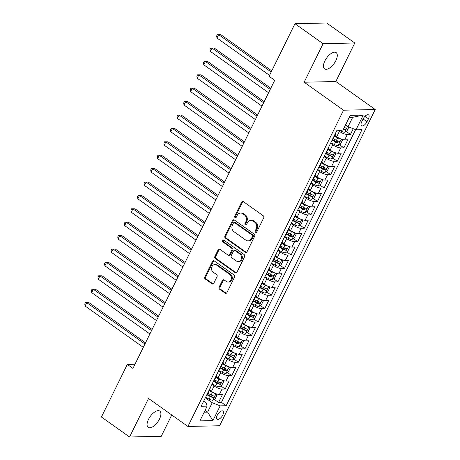 <?xml version="1.0" encoding="UTF-8"?>
<svg xmlns="http://www.w3.org/2000/svg" width="460" height="460" viewBox="0 0 460 460"><rect width="100%" height="100%" fill="white"/><g stroke="black" fill="none" stroke-linecap="round" stroke-linejoin="round"><path stroke-width="0.69" d="M255.599 232.208A1.069 0.897 -91.3 0 0 256.824 231.834L263.701 217.862A1.529 1.282 -91.3 0 0 263.246 215.763L243.357 201.635A1.529 1.282 -91.3 0 0 241.603 202.164L234.726 216.137A1.069 0.897 -91.3 0 0 236.273 217.235L237.164 215.429A4.899 4.1 -91.3 0 1 240.591 213.037A4.899 4.1 -91.3 0 1 242.771 213.733L244.427 214.906A4.899 4.1 -91.3 0 1 245.893 221.628L245.002 223.439A1.069 0.897 -91.3 0 0 246.548 224.537L247.44 222.726A4.899 4.1 -91.3 0 1 250.867 220.34A4.899 4.1 -91.3 0 1 253.046 221.03L254.702 222.209A4.899 4.1 -91.3 0 1 256.168 228.93L255.277 230.736A1.069 0.897 -91.3 0 0 255.599 232.208M250.867 220.34L251.723 220.323A4.899 4.1 -91.3 0 1 253.903 221.013L255.559 222.191A4.899 4.1 -91.3 0 1 257.025 228.907L256.134 230.719A1.069 0.897 -91.3 0 0 256.502 232.219M243.104 201.497A1.529 1.282 -91.3 0 0 242.46 202.147L235.583 216.119A1.069 0.897 -91.3 0 0 235.951 217.62M240.591 213.037L241.448 213.02A4.899 4.1 -91.3 0 1 243.627 213.71L245.283 214.889A4.899 4.1 -91.3 0 1 246.75 221.611L245.858 223.416A1.069 0.897 -91.3 0 0 246.226 224.917M159.47 419.1A9.988 4.657 125.4 0 0 159.769 411.079A9.988 4.657 125.4 0 0 148.505 419.347A9.988 4.657 125.4 0 0 148.201 427.369A9.988 4.657 125.4 0 0 159.47 419.1M335.852 60.645A9.988 4.657 125.4 0 0 336.156 52.624A9.988 4.657 125.4 0 0 324.886 60.892A9.988 4.657 125.4 0 0 324.587 68.908A9.988 4.657 125.4 0 0 335.852 60.645M222.749 415.075A4.997 2.329 125.4 0 0 222.899 411.067A4.997 2.329 125.4 0 0 217.264 415.202A4.997 2.329 125.4 0 0 217.114 419.209A4.997 2.329 125.4 0 0 222.749 415.075M219.115 287.103A1.529 1.282 -91.3 0 0 219.575 289.202L225.153 293.169A1.529 1.282 -91.3 0 0 226.906 292.635L234.542 277.115A1.529 1.282 -91.3 0 0 234.088 275.017L214.199 260.889A1.529 1.282 -91.3 0 0 212.445 261.418L204.809 276.937A1.529 1.282 -91.3 0 0 205.269 279.042L212.008 283.826A1.529 1.282 -91.3 0 0 213.762 283.297L217.028 276.655A1.529 1.282 -91.3 0 0 216.568 274.557L213.227 272.182A4.1 3.427 -91.3 0 1 211.64 267.611A4.1 3.427 -91.3 0 1 214.866 264.563A4.1 3.427 -91.3 0 1 216.689 265.144L229.781 274.442A4.1 3.427 -91.3 0 1 231.368 279.013A4.1 3.427 -91.3 0 1 228.143 282.06A4.1 3.427 -91.3 0 1 226.32 281.48L224.141 279.933A1.529 1.282 -91.3 0 0 222.387 280.462L219.115 287.103L219.972 287.086A1.529 1.282 -91.3 0 0 220.432 289.185L226.009 293.146A1.529 1.282 -91.3 0 0 226.262 293.284M148.528 398.475L129.57 437L101.43 417.007L127.311 364.412L132.94 368.414L274.7 80.304L269.077 76.308L294.958 23.713L323.092 43.7L304.141 82.225L343.534 110.216L187.921 426.46L148.528 398.475M245.283 252.264A1.529 1.282 -91.3 0 0 247.037 251.729L254.673 236.21A1.529 1.282 -91.3 0 0 254.213 234.111L234.33 219.983A1.529 1.282 -91.3 0 0 232.576 220.512L224.94 236.032A1.529 1.282 -91.3 0 0 225.394 238.13L245.283 252.264L246.14 252.241A1.529 1.282 -91.3 0 0 246.393 252.379M244.611 256.663L236.969 272.182A1.529 1.282 -91.3 0 1 235.221 272.717L215.332 258.589A1.529 1.282 -91.3 0 1 214.877 256.484L218.143 249.843A1.529 1.282 -91.3 0 1 219.897 249.314L227.959 255.041A1.529 1.282 -91.3 0 0 229.712 254.512L231.88 250.108A1.529 1.282 -91.3 0 0 231.426 248.009L223.025 242.04A1.069 0.897 -91.3 0 1 223.934 240.2L244.151 254.564A1.529 1.282 -91.3 0 1 244.611 256.663M214.262 399.372L218.569 402.431L222.525 394.392L219.397 394.461L222.036 389.103A6.244 1.811 -153.8 0 1 214.107 385.98L211.91 384.422M220.852 385.969L225.158 389.028L229.12 380.989L225.992 381.058L228.626 375.699A6.244 1.811 -153.8 0 1 220.702 372.577L218.506 371.019M227.447 372.571L231.754 375.63L235.71 367.592L232.587 367.661L235.221 362.302A6.244 1.811 -153.8 0 1 227.292 359.179L225.101 357.621M234.042 359.168L238.349 362.227L242.305 354.188L239.177 354.257L241.816 348.898A6.244 1.811 -153.8 0 1 233.887 345.776L231.69 344.218M240.637 345.77L244.944 348.829L248.9 340.791L245.772 340.86L248.411 335.501A6.244 1.811 -153.8 0 1 240.482 332.379L238.286 330.82M247.227 332.367L251.534 335.426L255.49 327.388L252.367 327.457L255.001 322.098A6.244 1.811 -153.8 0 1 247.077 318.975L244.881 317.417M253.822 318.97L258.129 322.029L262.085 313.99L258.957 314.059L261.596 308.7A6.244 1.811 -153.8 0 1 253.667 305.578L251.476 304.02M260.417 305.566L264.724 308.631L268.68 300.587L265.552 300.656L268.191 295.297A6.244 1.811 -153.8 0 1 260.262 292.175L258.066 290.616M267.013 292.169L271.32 295.228L275.275 287.189L272.147 287.258L274.787 281.899A6.244 1.811 -153.8 0 1 266.858 278.777L264.661 277.219M273.602 278.766L277.909 281.83L281.865 273.786L278.743 273.855L281.376 268.496A6.244 1.811 -153.8 0 1 273.453 265.374L271.256 263.816M280.197 265.368L284.504 268.427L288.46 260.389L285.332 260.458L287.971 255.099A6.244 1.811 -153.8 0 1 280.042 251.976L277.851 250.418M286.793 251.965L291.099 255.03L295.055 246.986L291.927 247.06L294.567 241.695A6.244 1.811 -153.8 0 1 286.637 238.573L284.441 237.015M293.388 238.567L297.695 241.626L301.651 233.588L298.523 233.657L301.162 228.298A6.244 1.811 -153.8 0 1 293.233 225.176L291.036 223.617M299.978 225.164L304.284 228.229L308.24 220.185L305.118 220.259L307.751 214.895A6.244 1.811 -153.8 0 1 299.822 211.772L297.631 210.214M306.573 211.767L310.879 214.826L314.835 206.787L311.707 206.856L314.347 201.497A6.244 1.811 -153.8 0 1 306.417 198.375L304.227 196.817M313.168 198.363L317.475 201.428L321.431 193.384L318.303 193.459L320.942 188.094A6.244 1.811 -153.8 0 1 313.013 184.972L310.816 183.413M319.757 184.966L324.07 188.025L328.026 179.986L324.898 180.055L327.537 174.696A6.244 1.811 -153.8 0 1 319.608 171.574L317.411 170.016M326.353 171.568L330.659 174.627L334.615 166.583L331.493 166.658L334.127 161.293A6.244 1.811 -153.8 0 1 326.197 158.177L324.007 156.613M332.948 158.165L337.255 161.224L341.211 153.186L338.083 153.255L340.722 147.896A6.244 1.811 -153.8 0 1 332.793 144.773L330.602 143.215M339.543 144.768L343.85 147.827L347.806 139.782L344.678 139.857A6.244 1.811 -153.8 0 1 336.749 136.735L334.874 135.401M219.397 394.461A6.244 1.811 26.2 0 1 211.468 391.339L209.593 390.005M225.992 381.058A6.244 1.811 26.2 0 1 218.063 377.936L216.189 376.608M232.587 367.661A6.244 1.811 26.2 0 1 224.658 364.538L222.784 363.204M239.177 354.257A6.244 1.811 26.2 0 1 231.248 351.135L229.373 349.807M245.772 340.86A6.244 1.811 26.2 0 1 237.843 337.738L235.968 336.404M252.367 327.457A6.244 1.811 26.2 0 1 244.438 324.34L242.564 323.006M258.957 314.059A6.244 1.811 26.2 0 1 251.033 310.937L249.153 309.603M265.552 300.656A6.244 1.811 26.2 0 1 257.623 297.539L255.748 296.205M272.147 287.258A6.244 1.811 26.2 0 1 264.218 284.136L262.344 282.802M278.743 273.855A6.244 1.811 26.2 0 1 270.813 270.739L268.939 269.405M285.332 260.458A6.244 1.811 26.2 0 1 277.409 257.335L275.529 256.002M291.927 247.06A6.244 1.811 26.2 0 1 283.998 243.938L282.124 242.604M298.523 233.657A6.244 1.811 26.2 0 1 290.593 230.535L288.719 229.201M305.118 220.259A6.244 1.811 26.2 0 1 297.189 217.137L295.314 215.803M311.707 206.856A6.244 1.811 26.2 0 1 303.784 203.734L301.904 202.4M318.303 193.459A6.244 1.811 26.2 0 1 310.373 190.336L308.499 189.002M324.898 180.055A6.244 1.811 26.2 0 1 316.969 176.933L315.094 175.605M331.493 166.658A6.244 1.811 26.2 0 1 323.564 163.536L321.69 162.202M338.083 153.255A6.244 1.811 26.2 0 1 330.153 150.132L328.279 148.804M363.141 118.921L361.686 121.865A4.836 2.254 125.4 0 0 361.543 125.752A4.836 2.254 125.4 0 0 366.999 121.751L368.448 118.801A4.836 2.254 125.4 0 0 368.598 114.914A4.836 2.254 125.4 0 0 363.141 118.921M343.534 110.216L375.228 109.503L219.615 425.747L187.921 426.46M218.569 402.431L221.438 402.368L226.165 405.726L361.997 129.68L356 129.812L348.07 126.69L345.541 124.896M226.165 405.726L220.167 405.858L212.917 420.601L199.893 420.894L207.149 406.151L201.152 406.284L336.984 130.237L342.982 130.105L350.232 115.368L363.25 115.075L356 129.812M346.133 131.364L350.445 134.423L347.317 134.493A6.244 1.811 -153.8 0 1 339.388 131.376L337.766 130.22M335.323 133.613A6.244 1.811 -153.8 0 1 335.397 134.343L332.758 139.708A6.244 1.811 -153.8 0 1 332.131 140.099M335.397 134.343A6.244 1.811 -153.8 0 1 334.771 134.74M343.85 147.827L340.722 147.896M337.255 161.224L334.127 161.293M330.659 174.627L327.537 174.696M324.07 188.025L320.942 188.094M317.475 201.428L314.347 201.497M310.879 214.826L307.751 214.895M304.284 228.229L301.162 228.298M297.695 241.626L294.567 241.695M291.099 255.03L287.971 255.099M284.504 268.427L281.376 268.496M277.909 281.83L274.787 281.899M271.32 295.228L268.191 295.297M264.724 308.631L261.596 308.7M258.129 322.029L255.001 322.098M251.534 335.426L248.411 335.501M244.944 348.829L241.816 348.898M238.349 362.227L235.221 362.302M231.754 375.63L228.626 375.699M225.158 389.028L222.036 389.103M221.438 402.368L355.62 129.662M350.445 134.423L353.245 128.731M205.097 410.32L207.627 412.12L212.238 402.736L205.315 397.82M348.07 126.69L352.688 117.311L349.238 117.386M304.141 82.225L335.834 81.518L354.786 42.993L323.092 43.7M354.786 42.993L326.652 23L294.958 23.713M129.57 437L161.264 436.287L171.752 414.972M335.834 81.518L375.228 109.503M134.987 364.24L127.311 364.412M204.177 412.194L207.627 412.12L212.917 420.601M203.671 401.172L206.074 402.874L207.149 406.151M328.733 147.01A6.244 1.811 -153.8 0 1 328.802 147.746A6.244 1.811 -153.8 0 1 328.175 148.137M322.138 160.413A6.244 1.811 -153.8 0 1 322.207 161.144A6.244 1.811 -153.8 0 1 321.586 161.54M325.542 153.496A6.244 1.811 26.2 0 0 326.163 153.105L328.802 147.746M315.543 173.811A6.244 1.811 -153.8 0 1 315.612 174.547A6.244 1.811 -153.8 0 1 314.991 174.938M318.947 166.899A6.244 1.811 26.2 0 0 319.568 166.503L322.207 161.144M308.947 187.214A6.244 1.811 -153.8 0 1 309.022 187.945A6.244 1.811 -153.8 0 1 308.395 188.335M312.351 180.297A6.244 1.811 26.2 0 0 312.978 179.906L315.612 174.547M302.358 200.612A6.244 1.811 -153.8 0 1 302.427 201.348A6.244 1.811 -153.8 0 1 301.8 201.739M305.756 193.7A6.244 1.811 26.2 0 0 306.383 193.303L309.022 187.945M295.763 214.015A6.244 1.811 -153.8 0 1 295.832 214.745A6.244 1.811 -153.8 0 1 295.211 215.136M299.167 207.098A6.244 1.811 26.2 0 0 299.788 206.707L302.427 201.348M289.167 227.412A6.244 1.811 -153.8 0 1 289.236 228.148A6.244 1.811 -153.8 0 1 288.615 228.539M292.571 220.501A6.244 1.811 26.2 0 0 293.192 220.104L295.832 214.745M282.572 240.816A6.244 1.811 -153.8 0 1 282.647 241.546A6.244 1.811 -153.8 0 1 282.02 241.937M285.976 233.898A6.244 1.811 26.2 0 0 286.603 233.507L289.236 228.148M275.983 254.213A6.244 1.811 -153.8 0 1 276.052 254.949A6.244 1.811 -153.8 0 1 275.425 255.34M279.381 247.302A6.244 1.811 26.2 0 0 280.008 246.905L282.647 241.546M269.387 267.616A6.244 1.811 -153.8 0 1 269.457 268.347A6.244 1.811 -153.8 0 1 268.835 268.738M272.791 260.699A6.244 1.811 26.2 0 0 273.412 260.308L276.052 254.949M262.792 281.014A6.244 1.811 -153.8 0 1 262.861 281.75A6.244 1.811 -153.8 0 1 262.24 282.141M266.196 274.102A6.244 1.811 26.2 0 0 266.817 273.706L269.457 268.347M256.197 294.417A6.244 1.811 -153.8 0 1 256.272 295.147A6.244 1.811 -153.8 0 1 255.645 295.538M259.601 287.5A6.244 1.811 26.2 0 0 260.228 287.109L262.861 281.75M249.607 307.815A6.244 1.811 -153.8 0 1 249.677 308.551A6.244 1.811 -153.8 0 1 249.05 308.942M253.006 300.903A6.244 1.811 26.2 0 0 253.632 300.506L256.272 295.147M243.012 321.212A6.244 1.811 -153.8 0 1 243.081 321.948A6.244 1.811 -153.8 0 1 242.46 322.339M246.416 314.301A6.244 1.811 26.2 0 0 247.037 313.91L249.677 308.551M236.417 334.615A6.244 1.811 -153.8 0 1 236.486 335.351A6.244 1.811 -153.8 0 1 235.865 335.742M239.821 327.698A6.244 1.811 26.2 0 0 240.442 327.307L243.081 321.948M229.827 348.013A6.244 1.811 -153.8 0 1 229.896 348.749A6.244 1.811 -153.8 0 1 229.27 349.14M233.226 341.101A6.244 1.811 26.2 0 0 233.852 340.71L236.486 335.351M223.232 361.416A6.244 1.811 -153.8 0 1 223.301 362.152A6.244 1.811 -153.8 0 1 222.674 362.543M226.63 354.499A6.244 1.811 26.2 0 0 227.257 354.108L229.896 348.749M216.637 374.814A6.244 1.811 -153.8 0 1 216.706 375.55A6.244 1.811 -153.8 0 1 216.085 375.941M220.041 367.902A6.244 1.811 26.2 0 0 220.662 367.511L223.301 362.152M210.042 388.217A6.244 1.811 -153.8 0 1 210.111 388.947A6.244 1.811 -153.8 0 1 209.49 389.344M213.446 381.3A6.244 1.811 26.2 0 0 214.072 380.909L216.706 375.55M206.85 394.703A6.244 1.811 26.2 0 0 207.477 394.312L210.111 388.947M212.238 402.736L220.167 405.858M352.688 117.311L363.25 115.075M234.077 219.845A1.529 1.282 -91.3 0 0 233.433 220.495L225.797 236.014A1.529 1.282 -91.3 0 0 226.251 238.113L246.14 252.241M252.413 236.561A1.069 0.897 -91.3 0 0 252.091 235.089L234.64 222.686A1.069 0.897 -91.3 0 0 233.41 223.06L232.472 224.963A4.899 4.1 -91.3 0 0 233.939 231.685L245.87 240.16A4.899 4.1 -91.3 0 0 248.049 240.856A4.899 4.1 -91.3 0 0 251.476 238.464L252.413 236.561L253.27 236.538A1.069 0.897 -91.3 0 0 252.948 235.066L252.091 235.089M234.163 222.536L235.02 222.513A1.069 0.897 -91.3 0 1 235.491 222.669L252.948 235.066M248.049 240.856L248.906 240.833A4.899 4.1 -91.3 0 0 252.333 238.447L251.476 238.464M253.27 236.538L252.333 238.447M219.644 249.176A1.529 1.282 -91.3 0 0 219 249.826L215.728 256.467A1.529 1.282 -91.3 0 0 216.189 258.566L236.078 272.694A1.529 1.282 -91.3 0 0 236.325 272.832M228.643 255.26L229.5 255.242A1.529 1.282 -91.3 0 0 230.569 254.495L232.737 250.085A1.529 1.282 -91.3 0 0 232.277 247.986L223.882 242.023L223.025 242.04M223.888 240.172A1.069 0.897 -91.3 0 0 223.882 242.023M236.331 260.987A4.1 3.427 -91.3 0 0 238.153 261.567A4.1 3.427 -91.3 0 0 241.379 258.52A4.1 3.427 -91.3 0 0 239.792 253.954L235.181 250.677A1.529 1.282 -91.3 0 0 233.427 251.206L231.259 255.611A1.529 1.282 -91.3 0 0 231.719 257.709L236.331 260.987M238.153 261.567L239.01 261.55A4.1 3.427 -91.3 0 0 242.236 258.503A4.1 3.427 -91.3 0 0 240.649 253.931L239.792 253.954M234.496 250.458L235.353 250.441A1.529 1.282 -91.3 0 1 236.037 250.654L240.649 253.931M223.888 279.795A1.529 1.282 -91.3 0 0 223.244 280.445L219.972 287.086M228.143 282.06L228.999 282.037A4.1 3.427 -91.3 0 0 232.225 278.996A4.1 3.427 -91.3 0 0 230.638 274.424L229.781 274.442M214.866 264.563L215.723 264.546A4.1 3.427 -91.3 0 1 217.545 265.127L230.638 274.424M213.946 260.751A1.529 1.282 -91.3 0 0 213.302 261.401L205.666 276.92A1.529 1.282 -91.3 0 0 206.126 279.019L212.865 283.808A1.529 1.282 -91.3 0 0 213.118 283.946M345.793 125.074A4.134 1.202 -153.8 0 1 345.506 124.965M348.893 127.012L346.995 130.864L344.62 132.244A4.134 1.202 -153.8 0 1 340.998 131.123L339.164 130.191M271.762 70.846L220.765 34.615L218.621 34.661L216.976 38.013L269.543 75.359M343.465 129.122A4.134 1.202 26.2 0 0 345.098 129.611C346.202 129.191 346.466 128.656 345.885 128.006A4.134 1.202 -153.8 0 1 344.258 127.512M271.193 72.007L218.621 34.661L217.31 34.615L220.765 34.615M216.976 38.013L216.648 35.955L217.31 34.615M340.733 138.891A4.134 1.202 -153.8 0 1 337.697 137.822L334.489 136.189M336.478 136.54L334.748 135.66M341.533 139.196L342.378 140.242L340.4 144.267L338.031 145.642A4.134 1.202 -153.8 0 1 334.403 144.52L330.843 142.715M270.796 88.245L214.17 48.012L212.031 48.064L210.381 51.411L268.577 92.753M332.097 140.168L335.656 141.973A4.134 1.202 26.2 0 0 338.502 143.014C339.606 142.594 339.871 142.059 339.29 141.404A4.134 1.202 -153.8 0 1 336.444 140.369L333.235 138.736M338.134 141.088L336.881 141.864A2.104 0.609 -153.8 0 1 335.99 141.484L332.689 139.811M270.227 89.407L212.031 48.064L210.714 48.012L214.17 48.012M210.381 51.411L210.053 49.352L210.714 48.012M334.144 152.294A4.134 1.202 -153.8 0 1 331.102 151.219L327.894 149.592M329.883 149.943L328.152 149.063M334.938 152.593L335.788 153.646L333.81 157.665L331.436 159.045A4.134 1.202 -153.8 0 1 327.808 157.924L324.254 156.118M264.201 101.643L207.575 61.416L205.436 61.462L203.786 64.814L261.981 106.156M325.502 153.571L329.061 155.376A4.134 1.202 26.2 0 0 331.907 156.411C333.017 155.992 333.281 155.457 332.701 154.807A4.134 1.202 -153.8 0 1 329.854 153.767L326.64 152.139M331.539 154.485L330.286 155.261A2.104 0.609 -153.8 0 1 329.4 154.888L326.094 153.209M263.632 102.804L205.436 61.462L204.119 61.416L207.575 61.416M203.786 64.814L203.458 62.755L204.119 61.416M327.549 165.692A4.134 1.202 -153.8 0 1 324.513 164.623L321.298 162.989M323.288 163.34L321.557 162.46M328.342 165.997L329.193 167.043L327.215 171.068L324.841 172.442A4.134 1.202 -153.8 0 1 321.212 171.321L317.659 169.516M257.611 115.046L200.986 74.813L198.841 74.865L197.19 78.212L255.392 119.554M318.912 166.968L322.466 168.774A4.134 1.202 26.2 0 0 325.312 169.815C326.422 169.395 326.686 168.86 326.105 168.205A4.134 1.202 -153.8 0 1 323.259 167.17L320.045 165.537M324.95 167.888L323.696 168.665A2.104 0.609 -153.8 0 1 322.805 168.285L319.504 166.612M257.036 116.207L198.841 74.865L197.524 74.813L200.986 74.813M197.19 78.212L196.868 76.153L197.524 74.813M320.953 179.095A4.134 1.202 -153.8 0 1 317.917 178.02L314.703 176.393M316.698 176.743L314.968 175.864M321.747 179.394L322.598 180.446L320.62 184.466L318.251 185.846A4.134 1.202 -153.8 0 1 314.623 184.719L311.063 182.913M251.016 128.444L194.39 88.216L192.245 88.262L190.601 91.615L248.797 132.957M312.317 180.372L315.87 182.177A4.134 1.202 26.2 0 0 318.722 183.212C319.827 182.792 320.091 182.258 319.51 181.608A4.134 1.202 -153.8 0 1 316.664 180.567L313.45 178.934M318.354 181.286L317.101 182.062A2.104 0.609 -153.8 0 1 316.21 181.689L312.909 180.009M250.441 129.605L192.245 88.262L190.934 88.216L194.39 88.216M190.601 91.615L190.273 89.556L190.934 88.216M314.364 192.493A4.134 1.202 -153.8 0 1 311.322 191.423L308.114 189.79M310.103 190.141L308.372 189.261M315.157 192.797L316.003 193.844L314.025 197.863L311.656 199.243A4.134 1.202 -153.8 0 1 308.027 198.122L304.468 196.316M244.421 141.841L187.795 101.614L185.656 101.666L184.006 105.012L242.202 146.355M305.722 193.769L309.281 195.575A4.134 1.202 26.2 0 0 312.127 196.615C313.231 196.196 313.496 195.661 312.915 195.005A4.134 1.202 -153.8 0 1 310.069 193.97L306.86 192.337M311.759 194.689L310.506 195.465A2.104 0.609 -153.8 0 1 309.615 195.086L306.314 193.413M243.852 143.008L185.656 101.666L184.339 101.614L187.795 101.614M184.006 105.012L183.678 102.954L184.339 101.614M307.769 205.896A4.134 1.202 -153.8 0 1 304.727 204.821L301.518 203.193M303.508 203.544L301.777 202.664M308.562 206.195L309.413 207.247L307.435 211.266L305.06 212.646A4.134 1.202 -153.8 0 1 301.432 211.519L297.879 209.714M237.831 155.244L181.2 115.017L179.061 115.063L177.41 118.415L235.606 159.758M299.126 207.172L302.686 208.978A4.134 1.202 26.2 0 0 305.532 210.013C306.642 209.593 306.906 209.058 306.325 208.409A4.134 1.202 -153.8 0 1 303.479 207.368L300.265 205.735M305.164 208.087L303.91 208.863A2.104 0.609 -153.8 0 1 303.025 208.489L299.719 206.81M237.256 156.406L179.061 115.063L177.744 115.017L181.2 115.017M177.41 118.415L177.083 116.357L177.744 115.017M301.173 219.293A4.134 1.202 -153.8 0 1 298.137 218.224L294.923 216.591M296.913 216.942L295.182 216.062M301.967 219.598L302.818 220.645L300.84 224.664L298.465 226.044A4.134 1.202 -153.8 0 1 294.837 224.923L291.283 223.117M231.236 168.642L174.61 128.415L172.465 128.466L170.815 131.813L229.017 173.155M292.537 220.57L296.091 222.375A4.134 1.202 26.2 0 0 298.937 223.416C300.046 222.996 300.311 222.462 299.73 221.806A4.134 1.202 -153.8 0 1 296.884 220.765L293.67 219.138M298.574 221.49L297.321 222.266A2.104 0.609 -153.8 0 1 296.43 221.887L293.129 220.213M230.661 169.809L172.465 128.466L171.149 128.415L174.61 128.415M170.815 131.813L170.493 129.754L171.149 128.415M294.578 232.697A4.134 1.202 -153.8 0 1 291.542 231.621L288.328 229.994M290.323 230.345L288.592 229.465M295.372 232.996L296.223 234.048L294.245 238.067L291.876 239.447A4.134 1.202 -153.8 0 1 288.248 238.32L284.688 236.515M224.641 182.045L168.015 141.818L165.87 141.864L164.226 145.216L222.421 186.559M285.942 233.973L289.495 235.779A4.134 1.202 26.2 0 0 292.347 236.814C293.451 236.394 293.716 235.859 293.135 235.209A4.134 1.202 -153.8 0 1 290.289 234.169L287.08 232.536M291.979 234.887L290.726 235.664A2.104 0.609 -153.8 0 1 289.834 235.29L286.534 233.611M224.072 183.206L165.87 141.864L164.559 141.812L168.015 141.818M164.226 145.216L163.898 143.158L164.559 141.812M287.989 246.094A4.134 1.202 -153.8 0 1 284.947 245.025L281.738 243.392M283.728 243.742L281.997 242.863M288.782 246.399L289.633 247.445L287.655 251.465L285.28 252.845A4.134 1.202 -153.8 0 1 281.652 251.723L278.093 249.918M218.046 195.442L161.42 155.215L159.281 155.261L157.63 158.614L215.826 199.956M279.346 247.371L282.906 249.176A4.134 1.202 26.2 0 0 285.752 250.217C286.856 249.797 287.12 249.262 286.54 248.607A4.134 1.202 -153.8 0 1 283.693 247.566L280.485 245.939M285.384 248.291L284.13 249.067A2.104 0.609 -153.8 0 1 283.239 248.687L279.939 247.008M217.476 196.61L159.281 155.261L157.964 155.215L161.42 155.215M157.63 158.614L157.303 156.555L157.964 155.215M281.393 259.498A4.134 1.202 -153.8 0 1 278.352 258.422L275.143 256.795M277.133 257.14L275.402 256.266M282.187 259.796L283.038 260.849L281.06 264.868L278.685 266.248A4.134 1.202 -153.8 0 1 275.057 265.121L271.503 263.315M211.456 208.846L154.824 168.619L152.685 168.665L151.035 172.017L209.231 213.359M272.751 260.774L276.31 262.579A4.134 1.202 26.2 0 0 279.157 263.614C280.267 263.195 280.531 262.66 279.95 262.005A4.134 1.202 -153.8 0 1 277.104 260.969L273.89 259.336M278.789 261.688L277.535 262.464A2.104 0.609 -153.8 0 1 276.65 262.091L273.343 260.412M210.881 210.007L152.685 168.665L151.369 168.613L154.824 168.619M151.035 172.017L150.708 169.958L151.369 168.613M274.798 272.895A4.134 1.202 -153.8 0 1 271.762 271.825L268.548 270.192M270.537 270.543L268.807 269.663M275.592 273.2L276.443 274.246L274.465 278.265L272.09 279.645A4.134 1.202 -153.8 0 1 268.462 278.524L264.908 276.719M204.861 222.243L148.235 182.016L146.09 182.062L144.44 185.414L202.641 226.757M266.162 274.171L269.715 275.977A4.134 1.202 26.2 0 0 272.561 277.018C273.671 276.598 273.936 276.063 273.355 275.408A4.134 1.202 -153.8 0 1 270.509 274.367L267.294 272.74M272.199 275.091L270.946 275.868A2.104 0.609 -153.8 0 1 270.055 275.488L266.754 273.809M204.286 223.41L146.09 182.062L144.773 182.016L148.235 182.016M144.44 185.414L144.118 183.356L144.773 182.016M268.203 286.298A4.134 1.202 -153.8 0 1 265.167 285.223L261.953 283.596M263.948 283.941L262.217 283.067M268.996 286.597L269.847 287.649L267.869 291.669L265.5 293.049A4.134 1.202 -153.8 0 1 261.872 291.922L258.313 290.116M198.266 235.646L141.64 195.419L139.495 195.465L137.85 198.818L196.046 240.16M259.566 287.575L263.126 289.38A4.134 1.202 26.2 0 0 265.972 290.415C267.076 289.995 267.34 289.461 266.76 288.805A4.134 1.202 -153.8 0 1 263.913 287.77L260.705 286.137M265.604 288.489L264.351 289.265A2.104 0.609 -153.8 0 1 263.459 288.886L260.159 287.212M197.696 236.808L139.495 195.465L138.184 195.414L141.64 195.419M137.85 198.818L137.523 196.754L138.184 195.414M261.613 299.696A4.134 1.202 -153.8 0 1 258.572 298.626L255.363 296.993M257.353 297.344L255.622 296.464M262.407 300L263.258 301.047L261.28 305.066L258.905 306.446A4.134 1.202 -153.8 0 1 255.277 305.325L251.718 303.519M191.67 249.044L135.044 208.817L132.905 208.863L131.255 212.215L189.451 253.558M252.971 300.972L256.53 302.778A4.134 1.202 26.2 0 0 259.377 303.818C260.486 303.399 260.745 302.858 260.164 302.209A4.134 1.202 -153.8 0 1 257.318 301.168L254.11 299.541M259.009 301.892L257.755 302.663A2.104 0.609 -153.8 0 1 256.87 302.289L253.564 300.61M191.101 250.211L132.905 208.863L131.589 208.817L135.044 208.817M131.255 212.215L130.927 210.157L131.589 208.817M255.018 313.093A4.134 1.202 -153.8 0 1 251.982 312.024L248.768 310.397M250.757 310.741L249.027 309.867M255.812 313.398L256.663 314.45L254.685 318.469L252.31 319.849A4.134 1.202 -153.8 0 1 248.682 318.722L245.128 316.917M185.081 262.447L128.449 222.22L126.31 222.266L124.66 225.618L182.856 266.961M246.382 314.375L249.935 316.181A4.134 1.202 26.2 0 0 252.781 317.216C253.891 316.796 254.156 316.261 253.575 315.606A4.134 1.202 -153.8 0 1 250.729 314.571L247.514 312.938M252.413 315.29L251.16 316.066A2.104 0.609 -153.8 0 1 250.274 315.686L246.968 314.013M184.506 263.609L126.31 222.266L124.993 222.214L128.449 222.22M124.66 225.618L124.338 223.554L124.993 222.214M248.423 326.497A4.134 1.202 -153.8 0 1 245.387 325.427L242.173 323.794M244.168 324.145L242.431 323.265M249.216 326.801L250.067 327.848L248.089 331.867L245.715 333.247A4.134 1.202 -153.8 0 1 242.086 332.126L238.533 330.32M178.486 275.845L121.86 235.618L119.715 235.664L118.07 239.016L176.266 280.358M239.786 327.773L243.34 329.578A4.134 1.202 26.2 0 0 246.186 330.619C247.296 330.199 247.56 329.659 246.98 329.009A4.134 1.202 -153.8 0 1 244.133 327.968L240.919 326.341M245.824 328.693L244.57 329.464A2.104 0.609 -153.8 0 1 243.679 329.09L240.379 327.411M177.911 277.012L119.715 235.664L118.398 235.618L121.86 235.618M118.07 239.016L117.743 236.957L118.398 235.618M241.828 339.894A4.134 1.202 -153.8 0 1 238.792 338.824L235.583 337.191M237.573 337.542L235.842 336.668M242.627 340.199L243.472 341.251L241.494 345.27L239.125 346.644A4.134 1.202 -153.8 0 1 235.497 345.523L231.938 343.718M171.89 289.248L115.264 249.015L113.12 249.067L111.475 252.413L169.671 293.762M233.191 341.171L236.75 342.976A4.134 1.202 26.2 0 0 239.597 344.017C240.701 343.597 240.965 343.062 240.384 342.407A4.134 1.202 -153.8 0 1 237.538 341.372L234.33 339.739M239.229 342.091L237.975 342.867A2.104 0.609 -153.8 0 1 237.084 342.487L233.783 340.814M171.321 290.409L113.12 249.067L111.809 249.015L115.264 249.015M111.475 252.413L111.147 250.355L111.809 249.015M235.238 353.297A4.134 1.202 -153.8 0 1 232.196 352.228L228.988 350.595M230.977 350.945L229.247 350.066M236.032 353.602L236.883 354.648L234.905 358.668L232.53 360.048A4.134 1.202 -153.8 0 1 228.902 358.926L225.342 357.121M165.295 302.645L108.669 262.418L106.53 262.464L104.88 265.817L163.076 307.159M226.596 354.574L230.155 356.379A4.134 1.202 26.2 0 0 233.001 357.42C234.111 357 234.37 356.46 233.795 355.81A4.134 1.202 -153.8 0 1 230.943 354.769L227.734 353.142M232.633 355.494L231.38 356.264A2.104 0.609 -153.8 0 1 230.494 355.891L227.188 354.211M164.726 303.813L106.53 262.464L105.213 262.418L108.669 262.418M104.88 265.817L104.552 263.758L105.213 262.418M228.643 366.695A4.134 1.202 -153.8 0 1 225.607 365.625L222.393 363.992M224.382 364.343L222.651 363.469M229.436 366.999L230.287 368.052L228.309 372.071L225.935 373.445A4.134 1.202 -153.8 0 1 222.306 372.324L218.753 370.518M158.706 316.049L102.074 275.816L99.935 275.868L98.285 279.214L156.48 320.562M220.006 367.971L223.56 369.777A4.134 1.202 26.2 0 0 226.406 370.817C227.516 370.398 227.78 369.863 227.2 369.207A4.134 1.202 -153.8 0 1 224.353 368.172L221.139 366.539M226.044 368.891L224.79 369.667A2.104 0.609 -153.8 0 1 223.899 369.288L220.599 367.615M158.131 317.21L99.935 275.868L98.618 275.816L102.074 275.816M98.285 279.214L97.963 277.156L98.618 275.816M222.048 380.098A4.134 1.202 -153.8 0 1 219.012 379.023L215.797 377.395M217.793 377.746L216.062 376.866M222.841 380.403L223.692 381.449L221.714 385.468L219.339 386.848A4.134 1.202 -153.8 0 1 215.711 385.727L212.158 383.922M152.111 329.446L95.484 289.219L93.34 289.265L91.695 292.617L149.891 333.96M213.411 381.374L216.965 383.18A4.134 1.202 26.2 0 0 219.811 384.221C220.921 383.801 221.185 383.26 220.605 382.611A4.134 1.202 -153.8 0 1 217.758 381.57L214.544 379.943M219.449 382.294L218.195 383.065A2.104 0.609 -153.8 0 1 217.304 382.691L214.003 381.012M151.536 330.608L93.34 289.265L92.029 289.219L95.484 289.219M91.695 292.617L91.367 290.559L92.029 289.219M215.452 393.495A4.134 1.202 -153.8 0 1 212.416 392.426L209.208 390.793M211.197 391.144L209.467 390.264M216.252 393.8L217.097 394.853L215.119 398.872L212.75 400.246A4.134 1.202 -153.8 0 1 209.122 399.125L205.562 397.319M145.515 342.849L88.889 302.617L86.75 302.668L85.1 306.015L143.296 347.363M206.816 394.772L210.375 396.577A4.134 1.202 26.2 0 0 213.221 397.618C214.325 397.198 214.59 396.664 214.009 396.008A4.134 1.202 -153.8 0 1 211.163 394.973L207.954 393.34M212.853 395.692L211.6 396.468A2.104 0.609 -153.8 0 1 210.709 396.089L207.408 394.416M144.946 344.011L86.75 302.668L85.433 302.617L88.889 302.617M85.1 306.015L84.772 303.957L85.433 302.617M211.468 391.339L214.107 385.98M218.063 377.936L220.702 372.577M224.658 364.538L227.292 359.179M231.248 351.135L233.887 345.776M237.843 337.738L240.482 332.379M244.438 324.34L247.077 318.975M251.033 310.937L253.667 305.578M257.623 297.539L260.262 292.175M264.218 284.136L266.858 278.777M270.813 270.739L273.453 265.374M277.409 257.335L280.042 251.976M283.998 243.938L286.637 238.573M290.593 230.535L293.233 225.176M297.189 217.137L299.822 211.772M303.784 203.734L306.417 198.375M310.373 190.336L313.013 184.972M316.969 176.933L319.608 171.574M323.564 163.536L326.197 158.177M330.153 150.132L332.793 144.773M336.749 136.735L339.388 131.376M344.678 139.857L347.317 134.493M364.975 116.334L368.448 118.801M363.107 118.985L366.999 121.751M257.025 228.907L256.168 228.93M255.559 222.191L254.702 222.209M253.903 221.013L253.046 221.03M245.858 223.416L245.002 223.439M246.75 221.611L245.893 221.628M245.283 214.889L244.427 214.906M243.627 213.71L242.771 213.733M235.583 216.119L234.726 216.137M242.46 202.147L241.603 202.164M256.134 230.719L255.277 230.736M226.251 238.113L225.394 238.13M225.797 236.014L224.94 236.032M233.433 220.495L232.576 220.512M235.491 222.669L234.64 222.686M236.078 272.694L235.221 272.717M216.189 258.566L215.332 258.589M215.728 256.467L214.877 256.484M219 249.826L218.143 249.843M230.569 254.495L229.712 254.512M232.737 250.085L231.88 250.108M232.277 247.986L231.426 248.009M236.037 250.654L235.181 250.677M223.244 280.445L222.387 280.462M217.545 265.127L216.689 265.144M212.865 283.808L212.008 283.826M206.126 279.019L205.269 279.042M205.666 276.92L204.809 276.937M213.302 261.401L212.445 261.418M226.009 293.146L225.153 293.169M220.432 289.185L219.575 289.202M344.684 132.21L347.57 126.339M340.998 131.123L341.475 130.14M343.706 128.627L345.098 129.611M338.089 145.607L341.291 139.11M336.444 140.369L337.697 137.822M334.403 144.52L335.656 141.973M336.881 141.864L338.502 143.014M331.493 159.011L334.696 152.507M329.854 153.767L331.102 151.219M327.808 157.924L329.061 155.376M330.286 155.261L331.907 156.411M324.904 172.408L328.101 165.91M323.259 167.17L324.513 164.623M321.212 171.321L322.466 168.774M323.696 168.665L325.312 169.815M318.308 185.811L321.505 179.308M316.664 180.567L317.917 178.02M314.623 184.719L315.87 182.177M317.101 182.062L318.722 183.212M311.713 199.209L314.916 192.705M310.069 193.97L311.322 191.423M308.027 198.122L309.281 195.575M310.506 195.465L312.127 196.615M305.118 212.612L308.321 206.109M303.479 207.368L304.727 204.821M301.432 211.519L302.686 208.978M303.91 208.863L305.532 210.013M298.528 226.009L301.725 219.506M296.884 220.765L298.137 218.224M294.837 224.923L296.091 222.375M297.321 222.266L298.937 223.416M291.933 239.413L295.13 232.909M290.289 234.169L291.542 231.621M288.248 238.32L289.495 235.779M290.726 235.664L292.347 236.814M285.338 252.81L288.541 246.307M283.693 247.566L284.947 245.025M281.652 251.723L282.906 249.176M284.13 249.067L285.752 250.217M278.743 266.214L281.945 259.71M277.104 260.969L278.352 258.422M275.057 265.121L276.31 262.579M277.535 262.464L279.157 263.614M272.153 279.611L275.35 273.108M270.509 274.367L271.762 271.825M268.462 278.524L269.715 275.977M270.946 275.868L272.561 277.018M265.558 293.014L268.755 286.511M263.913 287.77L265.167 285.223M261.872 291.922L263.126 289.38M264.351 289.265L265.972 290.415M258.963 306.412L262.165 299.909M257.318 301.168L258.572 298.626M255.277 305.325L256.53 302.778M257.755 302.663L259.377 303.818M252.373 319.815L255.57 313.312M250.729 314.571L251.982 312.024M248.682 318.722L249.935 316.181M251.16 316.066L252.781 317.216M245.778 333.212L248.975 326.709M244.133 327.968L245.387 325.427M242.086 332.126L243.34 329.578M244.57 329.464L246.186 330.619M239.183 346.616L242.38 340.112M237.538 341.372L238.792 338.824M235.497 345.523L236.75 342.976M237.975 342.867L239.597 344.017M232.587 360.013L235.79 353.51M230.943 354.769L232.196 352.228M228.902 358.926L230.155 356.379M231.38 356.264L233.001 357.42M225.998 373.416L229.195 366.913M224.353 368.172L225.607 365.625M222.306 372.324L223.56 369.777M224.79 369.667L226.406 370.817M219.403 386.814L222.6 380.311M217.758 381.57L219.012 379.023M215.711 385.727L216.965 383.18M218.195 383.065L219.811 384.221M212.808 400.211L216.005 393.714M211.163 394.973L212.416 392.426M209.122 399.125L210.375 396.577M211.6 396.468L213.221 397.618"/></g></svg>
